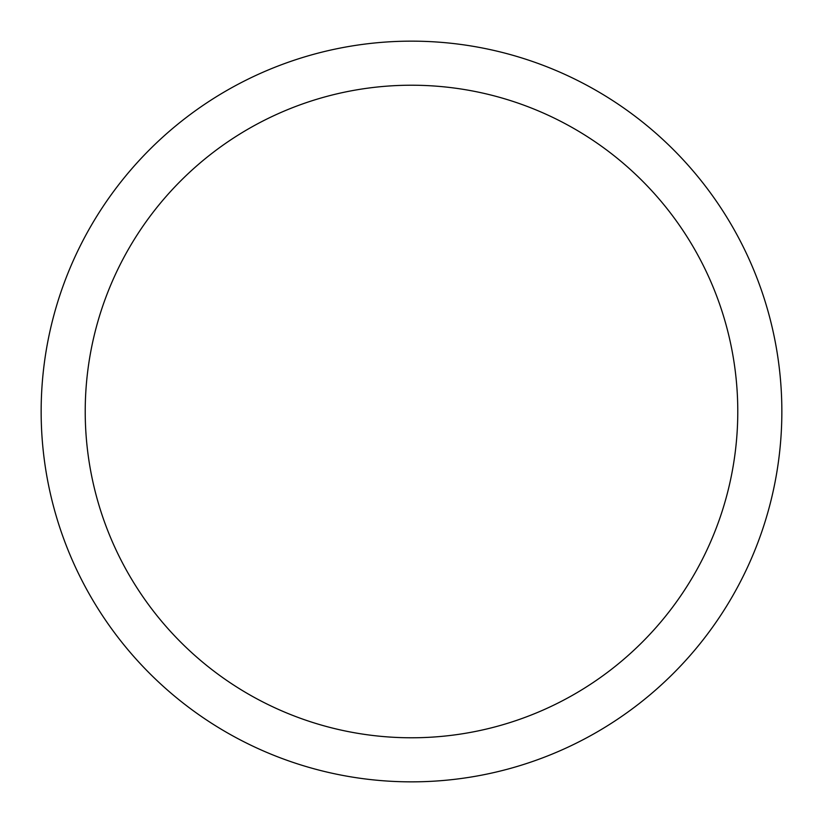 <?xml version="1.0" encoding="UTF-8"?>
<svg xmlns="http://www.w3.org/2000/svg" width="823" height="823" viewBox="0 0 823 823"><rect width="100%" height="100%" fill="white"/><g stroke="black" fill="none" stroke-linecap="round" stroke-linejoin="round"><path stroke-width="1.23" d="M781.85 411.5A370.35 370.35 0 0 1 411.5 781.85A370.35 370.35 0 0 1 41.15 411.5A370.35 370.35 0 0 1 411.5 41.15A370.35 370.35 0 0 1 781.85 411.5M737.778 411.5A326.278 326.278 0 0 0 411.5 85.222A326.278 326.278 0 0 0 85.222 411.5A326.278 326.278 0 0 0 411.5 737.778A326.278 326.278 0 0 0 737.778 411.5"/></g></svg>
